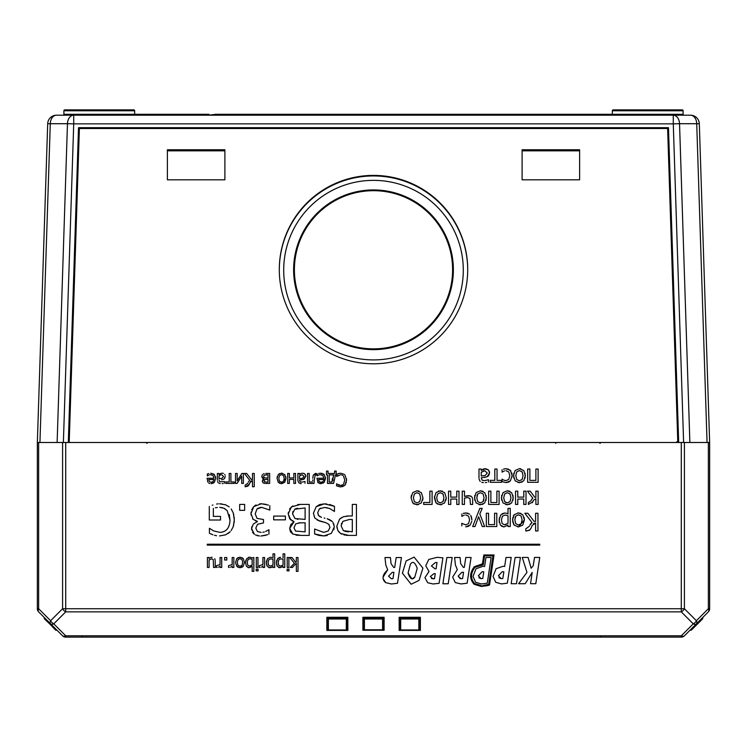 <?xml version="1.0" encoding="UTF-8"?>
<svg xmlns="http://www.w3.org/2000/svg" width="747" height="747" viewBox="0 0 747 747"><rect width="100%" height="100%" fill="white"/><g stroke="black" fill="none" stroke-linecap="round" stroke-linejoin="round"><path stroke-width="1.12" d="M170.577 115.197L170.97 114.31L155.89 114.31L208.31 114.31L208.31 115.197L215.939 114.31M203.66 115.197L203.66 114.31M185.209 115.197L185.209 114.31M181.586 115.197L181.586 114.31M204.333 115.197L204.333 114.31M207.61 115.197L207.61 114.31M301.648 115.197L301.807 114.31L302.199 115.197L234.082 115.197L234.082 114.31L237.789 114.31M215.211 115.197L215.211 114.31L445.193 114.31M208.964 114.31L208.31 114.31M47.687 123.759L50.282 123.713L39.936 442.495L37.35 442.495L37.35 608.74A4.426 4.426 0 0 0 38.648 611.868L62.589 635.818A4.426 4.426 0 0 0 65.717 637.116L681.283 637.116A4.426 4.426 0 0 0 684.411 635.818L708.352 611.868A4.426 4.426 0 0 0 709.65 608.74L709.65 442.495L707.064 442.495L696.718 123.713L679.537 123.713A8.843 6.256 -90 0 0 673.28 115.197L673.28 123.862L679.537 123.713L689.873 442.495L684.411 442.495L709.65 442.495L699.313 123.759A8.843 8.843 0 0 0 690.471 115.197A8.843 6.256 90 0 1 696.718 123.713L699.313 123.759A8.843 8.843 0 0 0 698.678 120.743A8.843 8.843 0 0 1 699.313 123.759A8.843 8.843 0 0 0 690.471 115.197L56.529 115.197A8.843 8.843 0 0 0 47.687 123.759A8.843 8.843 0 0 1 48.322 120.743A8.843 8.843 0 0 0 47.687 123.759L37.35 442.495L62.589 442.495L57.127 442.495L67.463 123.713L73.72 123.862L73.72 115.197A8.843 6.256 90 0 0 67.463 123.713L50.282 123.713A8.843 6.256 -90 0 1 56.529 115.197A8.843 8.843 0 0 0 48.322 120.743M576.423 115.197L673.131 115.197M302.731 115.197L63 115.197A0.887 0.887 0 0 0 63.887 114.31L63.887 110.771A0.887 0.887 0 0 1 64.774 109.884L74.504 109.884M79.378 128.531L69.2 442.495L677.8 442.495L667.622 128.531L668.481 127.662L78.519 127.662L68.313 442.495L78.519 127.662L79.378 128.531L667.622 128.531M373.5 359.905A89.789 89.771 -0 0 0 451.263 225.249A89.789 89.771 -0 0 0 295.737 225.249A89.789 89.771 -0 0 0 373.5 359.905M170.699 114.31L134.647 114.31L134.656 110.771A0.887 0.887 0 0 0 133.769 109.884L64.774 109.884A0.887 0.887 0 0 0 63.887 110.771L134.656 110.771A0.887 0.887 0 0 0 133.769 109.884A0.887 0.887 0 0 1 134.656 110.771A0.887 0.887 0 0 0 133.769 109.884M135.496 115.197L134.647 114.31L63.887 114.31M170.97 114.31L171.128 115.197M576.301 114.31L612.344 114.31L611.504 115.197M668.07 109.884L613.231 109.884A0.887 0.887 0 0 0 612.344 110.771L612.344 114.31L302.077 114.31M612.353 114.31L683.113 114.31A0.887 0.887 0 0 0 684 115.197A0.887 0.887 0 0 1 683.113 114.31A0.887 0.887 0 0 0 684 115.197A0.887 0.887 0 0 1 683.113 114.31L683.113 110.771A0.887 0.887 0 0 0 682.226 109.884A0.887 0.887 0 0 1 683.113 110.771A0.887 0.887 0 0 0 682.226 109.884A0.887 0.887 0 0 1 683.113 110.771L612.344 110.771A0.887 0.887 0 0 1 613.231 109.884L682.226 109.884M467.706 269.863A94.206 94.187 -0 0 0 373.5 175.937A94.206 94.187 -0 0 0 279.294 269.863M579.616 179.822L522.116 179.822L522.116 149.755L579.616 149.755L579.616 179.822L579.616 150.829L522.116 150.829L522.116 179.822M224.884 149.755L224.884 179.822L167.384 179.822L167.384 149.755L224.884 149.755M167.384 179.822L167.384 150.829L224.884 150.829L224.884 179.822M279.294 269.592A94.206 94.187 180 0 1 373.5 175.405A94.206 94.187 180 0 1 467.706 269.592A94.206 94.187 180 0 1 373.5 363.789A94.206 94.187 180 0 1 279.294 269.592M57.015 630.244L56.165 630.01A0.887 0.887 0 0 1 55.306 629.786L44.278 618.133A0.887 0.887 0 0 0 44.512 618.983M44.68 619.151L55.623 629.469L44.064 617.293M56.025 630.038L56.837 630.113M55.502 629.926L55.474 629.954A0.887 0.887 0 0 0 56.333 630.179L57.174 630.393M690.975 630.038L690.667 630.179A0.887 0.887 0 0 0 691.526 629.954L702.488 618.983A0.887 0.887 0 0 0 702.722 618.133L702.936 617.293M691.694 629.786L690.835 630.01A0.887 0.887 0 0 0 691.694 629.786L691.498 629.926M690.667 630.179L690.163 630.113M702.722 618.133L702.946 617.274L689.985 630.244L702.488 618.983M418.852 630.179A0.887 0.766 -117.4 0 0 419.618 629.637A0.887 0.626 180 0 1 418.852 629.954L400.681 629.954A0.887 0.626 180 0 1 399.916 629.637A0.887 0.766 117.4 0 0 400.271 630.104A0.887 0.887 0 0 0 400.681 630.216L418.852 630.216A0.887 0.887 0 0 0 419.272 630.104M419.17 630.151L420.384 630.412L419.618 629.637L419.618 618.675L418.852 618.133L418.852 618.983A0.887 0.626 -0 0 0 419.618 618.675L420.384 617.274L418.852 618.133L400.681 618.133L399.916 618.675A0.887 0.626 -0 0 0 400.681 618.983L400.681 618.133L399.15 617.274L399.916 618.675L399.916 629.637L399.15 630.412L400.364 630.151M382.903 629.982L384.117 630.244L384.117 617.274L382.585 618.133L382.585 618.983A0.887 0.626 -0 0 0 383.351 618.675L384.117 617.274L362.883 617.274L363.649 618.675L364.415 618.133L362.883 617.274L362.883 630.244L364.097 629.982M364.415 630.01A0.887 0.766 117.4 0 1 363.649 629.469L363.649 618.675A0.887 0.626 -0 0 0 364.415 618.983L364.415 618.133L382.585 618.133L383.351 618.675L383.351 629.469A0.887 0.626 180 0 1 382.585 629.786L364.415 629.786A0.887 0.626 180 0 1 363.649 629.469L362.883 630.244L384.117 630.244L383.351 629.469A0.887 0.766 62.6 0 1 382.585 630.01M346.636 630.151L347.85 630.412L347.85 617.274L346.319 618.133L347.084 618.675L347.85 617.274L326.85 617.274L327.616 618.675A0.887 0.626 -0 0 0 328.381 618.983L328.381 618.133L326.85 617.274L326.85 630.412L328.064 630.151M327.961 630.104A0.887 0.887 0 0 0 328.381 630.216L346.319 630.216A0.887 0.887 0 0 0 346.739 630.104A0.887 0.766 -117.4 0 0 347.084 629.637L347.85 630.412L326.85 630.412L327.616 629.637A0.887 0.766 -62.6 0 0 328.381 630.179L328.381 629.954A0.887 0.626 180 0 1 327.616 629.637L327.616 618.675L328.381 618.133L346.319 618.133L346.319 618.983A0.887 0.626 -0 0 0 347.084 618.675L347.084 629.637A0.887 0.626 180 0 1 346.319 629.954L346.319 630.179A0.887 0.766 -117.4 0 0 346.72 630.113M402.4 573.201L406.125 560.922L414.109 557.103L422.914 568.159L414.109 557.103L406.125 560.922L402.4 573.201L411.13 584.229L419.086 580.4L422.914 568.159L419.086 580.4L411.13 584.229M408.067 573.005L410.402 564.237C412.689 560.82 414.968 562.183 417.237 568.327L414.846 577.011C412.372 580.447 410.112 579.112 408.067 573.005L411.756 578.692M417.237 568.327C414.968 562.183 412.689 560.82 410.402 564.237M412.465 578.617L414.846 577.011M507.353 583.174L501.461 583.921L495.691 582.287L493.095 576.367L496.083 568.728L493.095 576.367L495.691 582.287L501.461 583.921L507.353 583.174L511.209 557.449L506.027 557.458L504.655 566.459L502.946 566.301L496.083 568.728L502.946 566.301L504.655 566.459M498.987 577.739L501.209 578.654L502.824 578.495L501.209 578.654L498.426 575.741L502.264 571.679L503.861 571.828L502.264 571.679M503.861 571.828L502.824 578.495M448.219 583.762L452.159 557.505L446.865 557.505L442.896 583.771L448.219 583.762M387.693 569.709L387.665 569.83C382.268 574.873 381.605 579.14 385.685 582.641L391.456 584.005L397.497 583.267L401.447 557.542L396.171 557.551L394.687 567.44L393.716 567.44L391.064 563.705L390.429 557.551L384.966 557.551L385.825 565.115L387.693 569.709L385.825 565.115M397.497 583.267L391.456 584.005L385.685 582.641L383.155 578.71M383.024 577.198L387.665 569.83M388.543 576.17L392.25 572.351L393.912 572.351L392.978 578.626L391.419 578.785L388.543 576.17L391.419 578.785M391.83 578.776L392.978 578.626M390.429 557.551L391.064 563.705L393.716 567.44M516.494 583.715L520.435 557.449L515.131 557.449L511.163 583.715L516.494 583.715M437.191 557.318L428.769 559.466L437.191 557.318L442.896 557.85L437.191 557.318M428.769 559.466L425.753 565.787L429.002 571.464L425.753 565.787L428.769 559.466M429.002 571.464L424.922 577.664L429.002 571.548M433.96 573.649L435.268 573.649L434.493 578.673L432.905 578.832L430.347 576.535L433.96 573.649L430.347 576.535M437.004 562.575L435.454 562.5L431.402 565.927L435.454 562.5L437.004 562.575L436.08 568.812L434.987 568.812L431.402 565.927M424.922 577.664L427.76 582.772L424.922 577.664M427.76 582.772L433.129 583.977L427.76 582.772M433.129 583.977L439.087 583.304L433.129 583.977M439.087 583.304L442.896 557.85M431.486 578.542L434.493 578.673M532.172 572.398L530.566 583.696L535.804 583.696L539.745 557.43L534.507 557.43L533.237 565.694L531.145 568.234L528.082 557.439L522.274 557.439L526.971 572.361L518.586 583.706L525.225 583.706L532.135 572.473M482.469 563.864L474.326 566.693L482.469 563.864L483.813 554.984L494.019 554.974L489.518 585.078L481.301 586.46L474.121 584.285L470.535 576.385M470.638 574.49L474.326 566.693C469.49 573.117 469.424 578.981 474.121 584.285L481.301 586.46L488.062 585.555M484.579 555.871L483.346 564.004L484.579 555.871L492.992 555.861L488.725 584.406L482.833 585.527M481.292 585.573L474.662 583.584C470.405 578.766 470.498 573.36 474.933 567.337L483.244 564.76L483.346 564.004M472.244 571.455L472.029 572.081M482.497 564.751L479.658 565.087M476.054 566.478L474.933 567.337M452.645 577.132L455.306 582.585L461.076 583.949L467.127 583.211L471.068 557.486L465.792 557.486L464.307 567.384L463.336 567.384L460.684 563.649L460.059 557.495L454.596 557.495L455.446 565.059L457.323 569.653L452.645 577.132M463.532 572.295L462.598 578.57L461.039 578.729L458.172 576.114L461.879 572.295L463.532 572.295M458.172 576.114L460.161 578.636M461.039 578.729L462.598 578.57M467.127 583.211L461.076 583.949L455.306 582.585M457.323 569.653L455.446 565.059M454.82 558.448L454.596 557.495M460.059 557.495L460.684 563.649L463.336 567.384M476.016 568.747L482.87 566.319L476.016 568.747L473.019 576.385L475.624 582.305L481.395 583.939L487.287 583.192L491.134 557.467L485.961 557.477L484.588 566.478L483.29 566.329M478.911 577.758L481.133 578.673L482.758 578.514L481.133 578.673L478.36 575.75L482.188 571.698L483.785 571.847L482.188 571.698M487.287 583.192L481.395 583.939L475.624 582.305L473.019 576.385M483.785 571.847L482.758 578.514M709.65 442.495L709.65 608.74L708.352 608.74L696.381 620.72A4.426 2.549 135 0 1 693.253 623.848A4.426 2.549 45 0 0 696.381 623.848A4.426 2.549 -135 0 0 696.381 620.72L684.411 608.74L684.411 442.495L62.589 442.495L62.589 608.74A4.426 2.549 45 0 0 65.717 611.868L681.283 611.868A4.426 2.549 -45 0 0 684.411 608.74L65.717 608.74L65.717 442.495M512.806 522.34L512.806 517.466M513.348 515.934L514.16 514.72M517.764 512.928L521.042 513.413M524.151 517.531L524.403 519.903L518.465 526.915L517.764 526.887M514.16 525.085L513.348 523.871M530.043 529.81L526.523 530.958L529.595 530.193L531.164 528.054M530.445 524.039L532.041 522.573L529.903 525.038M534.581 523.124L533.395 523.684M499.332 522.498L499.127 520.267L500.406 525.113L503.954 526.915L508.016 525.15L503.954 526.915L501.461 526.187M502.115 513.712L504.72 513.012L500.714 514.972L499.127 520.267L499.379 517.82M507.39 513.6L505.411 513.04M532.247 498.651L531.07 500.705L528.372 502.507L528.372 504.43L532.835 501.76L533.377 500.369L532.35 502.796M531.07 500.705L531.35 499.948M462.879 515.794L464.345 515.113M463.187 513.413L463.962 513.189M469.648 514.188L465.708 512.965L463.523 513.31L466.772 513.03M467.594 513.189L468.22 513.385M471.432 516.765L471.899 519.875L470.778 515.421M468.22 526.383L465.708 526.84L470.18 525.038L471.824 521.201M470.18 525.038L468.444 526.29M509.921 504.253L505.952 504.673M501.667 500.219L501.667 495.354M503.02 492.609L507.325 490.779L509.902 491.293M513.012 495.42L513.002 500.21M474.756 500.219L474.756 495.354M476.11 492.609L480.414 490.779L482.992 491.293M486.101 495.42L486.092 500.21M483.01 504.253L479.042 504.673M467.333 497.567L466.025 497.717M470.078 495.831L471.469 496.54L468.444 495.616L464.475 496.344L470.059 495.821M472.627 498.865L471.955 497.082M418.385 504.664L413.866 503.964M412.764 503.03L411.093 497.791L411.354 495.354M412.708 492.609L417.013 490.779L419.039 491.078M421.364 492.665L422.951 497.791L422.69 500.21M436.061 503.03L434.465 496.41M438.33 491.068L442.336 491.078M444.661 492.665L446.248 497.791L445.987 500.21M441.692 504.664L437.163 503.964M513.768 478.108L513.768 473.234M515.122 470.489L519.426 468.668L520.799 468.799M525.113 473.299L525.104 478.099M522.022 482.142L518.054 482.553M503.104 471.562L504.57 470.89M503.422 469.181L504.804 468.817M505.411 468.752L506.643 468.761M507.857 468.976L508.455 469.163M509.706 469.826L510.873 471.012M511.798 472.972L511.919 473.458M512.059 474.317L512.059 476.969M510.416 480.807L508.67 482.058M508.492 482.132L505.934 482.618L502.021 481.6L505.934 482.618L510.406 480.807L512.134 475.643L510.406 470.442L505.934 468.733L503.758 469.079M503.048 479.733L502.404 479.285M505.98 470.685L508.8 472.001L509.818 475.643L508.763 479.35L505.98 480.666L503.674 480.078L504.776 480.489M276.801 565.274L276.409 562.743L277.37 566.375L280.032 567.739L283.076 566.413L280.032 567.739L278.79 567.515M279.247 557.542L280.601 557.309L277.604 558.775L276.409 562.743L276.81 560.194M277.576 558.812L278.323 558.056M485.354 482.59L486.727 482.413M481.722 482.301L483.412 482.59M482.758 482.525L482.132 482.413M479.051 479.051L480.172 481.413M482.506 469.508L483.991 468.827M484.336 468.752L488.463 469.91M489.229 471.124L489.574 472.879L488.603 475.755M488.052 476.25L484.551 477.473M481.946 477.725L487.156 476.763L489.574 472.879L488.398 469.844L485.55 468.668L481.236 470.442L481.236 469.041L478.995 469.041L478.995 478.117M271.609 567.356L269.947 567.739L272.468 566.833M266.716 565.274L266.324 562.743L267.286 566.375L269.947 567.739L268.705 567.515M270.162 557.318L267.51 558.775L266.324 562.743L266.511 560.913M267.127 559.335L267.51 558.775M271.805 557.467L270.872 557.318M261.319 567.122L261.908 566.768M259.984 567.459L259.302 567.403L259.984 567.459L259.302 567.403L259.302 565.656L262.907 564.564L262.907 557.495L264.587 557.495L264.587 567.459L262.907 567.459L262.907 565.974M246.454 566.385L245.483 562.64L246.454 566.385L249.106 567.739L252.15 566.413L249.106 567.739L247.873 567.515M248.303 557.458L249.638 557.215L246.669 558.709L245.483 562.64L245.903 560.073M252.15 566.413L252.15 571.362L253.831 571.362L253.831 557.495L252.15 557.962L250.245 557.253M210.337 557.682L212.111 557.215L210.14 557.804M215.192 560.231L214.753 558.719M236.771 566.357L235.557 562.472L236.818 558.532M237.705 557.804L240.002 557.215L242.467 557.906M243.27 558.635L244.456 562.472L243.223 566.357M242.495 567.01L240.002 567.739L237.518 567.029M292.889 534.133L289.677 528.409L294.019 521.779L290.835 524.497L289.677 528.409L290.443 531.808L292.889 534.124L301.022 535.384L296.045 535.169M290.704 519.921L288.221 513.927L289.743 518.885L294.019 521.63L292.012 520.836M289.519 509.109L291.433 506.933L288.221 513.927L288.361 512.171M297.689 504.542L300.341 504.421L291.433 506.933L292.88 505.971M230.571 567.122L231.159 566.768M229.236 567.459L228.563 567.403L229.236 567.459M228.563 567.403L228.563 565.656L232.168 564.564L232.168 557.495L233.839 557.495L233.839 567.459L232.168 567.459L232.168 565.974M258.462 507.979L256.912 509.09L261.599 507.353L259.807 507.549M264.298 531.939L262.916 532.284M265.857 535.291L260.871 536.038L267.715 534.684M255.418 534.927L259.489 535.982M258.247 535.832L257.201 535.608M251.702 530.006L251.59 528.559L254.353 534.282L252.467 532.2M253.27 524.067L257.313 521.63L253.27 524.067L251.59 528.559L251.86 526.607M251.085 515.131L250.992 513.609L253.149 519.324L257.313 521.331L255.25 520.696M253.149 519.324L252.645 518.792M251.73 509.687L253.728 506.634L250.992 513.609L251.104 511.984M259.489 503.889L261.347 503.767L253.728 506.634L256.044 504.916M268.444 505.084L261.347 503.767L265.969 504.337M218.469 567.122L219.058 566.768M217.134 567.459L216.453 567.403L217.134 567.459L216.453 567.403L216.453 565.656L220.057 564.564L220.057 557.495L221.728 557.495L221.728 567.459L220.057 567.459L220.057 565.974M222.569 507.736L219.73 507.381L223.969 508.221L227.181 510.668L230.011 520.052L229.282 514.58M227.181 510.668L224.53 508.492M215.332 507.792L217.34 507.502M212.923 505.019L212.176 505.28M218.273 503.851L216.611 504.048M229.208 506.886L225.585 504.823L219.581 503.823L222.111 503.982M224.959 504.608L225.585 504.823M234.138 516.924L234.306 519.931L233.26 512.956L231.206 508.968M233.587 514.02L233.811 514.954M231.168 530.575L233.251 526.626L234.306 519.931L234.138 522.797M233.727 525.048L233.251 526.626M225.594 534.833L219.553 535.935L225.594 534.833L230.244 531.696L228.031 533.563M214.51 535.282L216.537 535.711M210.14 533.629L212.923 534.805M341.79 534.18L340.539 533.451L348.644 535.384L345.973 535.263M344.769 535.095L343.947 534.927M337 527.998L336.85 526.047L337.821 530.454L340.539 533.451L338.503 531.509M346.347 516.093L348.812 515.962L343.331 516.775L339.558 519.174L336.85 526.047L339.558 519.174L341.855 517.456M343.331 516.775L343.984 516.56M333.853 479.835L333.722 480.751M314.711 517.858L313.413 513.254L314.898 518.11L319.557 521.061L325.907 522.685L317.288 520.117M319.567 504.598L324.301 503.87L316.224 506.681L313.413 513.254L316.224 506.681L319.501 504.627M329.427 504.412L334.46 506.279L324.301 503.87L326.831 503.982M330.081 508.707L326.542 507.605M320.622 508.137L319.146 509.109M319.277 516.261L321.518 517.344L318.624 515.607L317.699 512.601L318.39 515.29M324.908 518.203L324.142 518.016M330.996 520.416L332.228 521.481L327.111 518.745L329.987 519.819M334.217 526.374L332.929 522.358M333.713 523.89L333.965 524.683M327.205 535.524L323.825 535.935L331.304 533.386L334.236 527.074L333.806 529.8M318.792 535.394L314.618 533.928L323.825 535.935L318.904 535.422M319.324 474.849L319.828 474.747M318.483 475.139L317.111 475.904L317.372 473.971M318.624 473.514L319.277 473.346M320.061 473.243L322.246 473.449M323.367 473.915L324.207 474.569M325.412 477.034L324.245 482.254M323.432 482.982L319.595 483.533M318.483 483.001L317.643 482.095M320.528 474.7L322.947 475.615L323.825 478.267L316.933 478.267L318.035 482.59L320.921 483.701L324.245 482.254L325.524 478.388L324.207 474.569L320.51 473.234M313.665 474.578L316.317 473.458L316.317 474.924L315.15 475.195L314.179 480.61M314.113 482.45L314.216 479.779M312.704 479.938L312.676 480.582M313.18 475.671L312.788 478.304M312.825 477.903L313.021 476.371M315.299 473.458L313.273 475.409M285.774 476.661L285.961 478.435L281.507 483.701L279.219 483.113M278.332 482.375L277.072 478.435L277.258 476.605M278.332 474.494L279.611 473.561M281.152 473.196L282.207 473.224M341.678 474.887L342.854 475.447M338.074 475.409L336.664 476.474L340.641 474.747M337.877 473.747L338.951 473.411M340.072 473.243L336.533 474.364L336.664 476.474M344.246 474.336L340.66 473.224M346.524 478.808L346.58 480.788M346.319 482.515L346.169 482.992M345.525 484.355L344.255 485.783M343.06 486.502L342.593 486.671M340.716 486.969L336.533 485.849L340.632 486.969L344.937 485.139L346.599 480.088L344.927 474.961M342.92 484.71L340.641 485.457L337.27 484.233M338.167 484.822L339.455 485.335M340.641 485.457L341.668 485.326M264.737 483.384L262.851 482.59M262.393 481.619L262.524 480.274M262.748 479.845L263.784 478.967L262.356 481.124L263.383 483.01L265.213 483.412M262.094 477.641L261.842 476.474L263.747 478.911L262.711 478.379M262.524 474.588L261.908 475.783M264.139 473.626L263.364 473.934M297.922 480.965L298.959 482.917L301.19 483.626M300.742 483.589L300.219 483.496M297.876 480.265L297.876 473.458L299.556 473.458L299.556 474.513L301.116 473.495M301.965 473.234L300.77 473.663M304.122 473.486L305.374 474.662M305.57 475.073L305.812 476.343L303.273 479.527M302.012 479.789L299.556 480.013L303.992 479.257L305.812 476.343L304.925 474.065L302.787 473.178M299.556 480.33L300.229 481.834L301.975 482.17L300.229 481.834L299.556 480.013M222.13 483.626L223.157 483.496M218.918 483.206L220.16 483.57M217.517 481.544L218.049 482.543M221.719 473.196L219.03 474.513L220.869 473.383M223.428 473.411L222.27 473.178L223.418 473.402M225.052 475.073L224.707 474.42M224.147 478.874L225.295 476.343L224.567 478.5M221.495 479.789L223.474 479.257L221.523 479.789M250.45 481.647L248.872 485.12M248.125 486.045L245.679 486.727L249.349 484.065L249.843 482.683L252.486 480.751L251.029 481.133M249.003 481.105L248.368 481.964M209.496 474.849L210 474.747M208.656 475.139L207.377 475.904L208.656 475.139M207.377 475.904L207.283 474.074L208.796 473.514L207.535 473.971M215.481 476.586L215.687 478.388L214.38 474.569L210.682 473.234L213.847 474.121M213.595 482.982L211.084 483.701L214.417 482.254L215.687 478.388L214.417 482.254M208.656 483.001L209.767 483.533M210.701 474.7L213.119 475.615L213.987 478.267L207.096 478.267L207.815 482.095M229.217 473.458L229.217 481.955L225.827 481.955L225.827 483.421L234.278 483.421L234.278 481.955L230.898 481.955L230.898 473.458L229.217 473.458M539.745 544.227L207.255 544.227L207.255 545.114L539.745 545.114L539.745 544.227M524.403 519.903L522.816 514.776L518.465 512.89L514.16 514.72L512.545 519.903L514.16 525.085L518.465 526.915L522.769 525.076L524.403 519.903M514.851 519.903L515.803 516.084L518.465 514.814L521.145 516.102L522.097 519.903L521.145 523.74L518.465 524.992L515.794 523.74L514.851 519.903M515.411 516.747L515 518.073M531.416 527.401L532.069 525.571L535.599 522.984L535.599 530.958L537.952 530.958L537.952 513.264L535.599 513.264L535.599 521.378L534.124 521.378L527.858 513.264L524.861 513.264L532.041 522.573M529.492 526.159L525.795 528.867L525.795 530.958L526.523 530.958M508.016 525.15L508.016 526.542L510.248 526.542L510.248 508.38L508.016 508.38L508.016 513.945M501.433 520.005L502.395 516.289L505.093 515.019L508.016 515.747L508.016 523.292L504.505 524.796L502.161 523.544L501.433 520.005M504.505 524.796L506.279 524.403M478.612 516.709L482.235 526.542L484.644 526.542L479.826 513.917L482.207 508.38L479.817 508.38L472.674 526.542L474.999 526.542L478.612 516.709M488.575 524.618L488.575 513.264L486.334 513.264L486.334 526.542L496.802 526.542L496.802 513.264L494.57 513.264L494.57 524.618L488.575 524.618M533.377 500.369L535.888 498.651L535.888 504.43L538.12 504.43L538.12 491.152L535.888 491.152L535.888 497.278L534.787 497.278L530.239 491.152L527.457 491.152L532.844 498.202M461.795 514.011L461.917 516.522M465.745 514.916L468.574 516.224L469.592 519.875L468.537 523.582L465.745 524.898L461.795 523.32L461.795 525.823M501.405 497.791L503.02 502.964L507.325 504.804L511.63 502.955L513.264 497.791L511.676 492.665L507.325 490.779L503.02 492.609L501.405 497.791M504.608 501.564L506.064 502.675M507.325 502.88L504.655 501.629L503.711 497.791L504.664 493.972L507.325 492.703L510.005 493.991L510.957 497.791L510.005 501.629L507.325 502.88M510.36 494.579L509.725 493.646M517.774 497.128L517.774 491.152L515.542 491.152L515.542 504.43L517.774 504.43L517.774 499.052L523.768 499.052L523.768 504.43L526.009 504.43L526.009 491.152L523.768 491.152L523.768 497.128L517.774 497.128M499.108 504.43L499.108 491.152L496.876 491.152L496.876 502.507L490.882 502.507L490.882 491.152L488.641 491.152L488.641 504.43L499.108 504.43M486.353 497.791L484.766 492.665L480.414 490.779L476.11 492.609L474.494 497.791L476.11 502.964L480.414 504.804L484.719 502.955L486.353 497.791M476.801 497.791L477.753 493.972L480.414 492.703L483.094 493.991L484.047 497.791L483.094 501.629L480.414 502.88L477.744 501.629L476.801 497.791M477.361 494.626L476.95 495.952M483.477 500.994L483.888 499.64M456.762 499.052L456.762 504.43L458.994 504.43L458.994 491.152L456.762 491.152L456.762 497.128L450.768 497.128L450.768 491.152L448.527 491.152L448.527 504.43L450.768 504.43L450.768 499.052L456.762 499.052M464.475 496.344L464.475 491.152L462.234 491.152L462.234 504.43L464.475 504.43L464.475 498.081L467.697 497.558L469.975 498.436L470.433 504.43L472.674 504.43L472.674 499.668M411.093 497.791L412.708 502.964L417.013 504.804L421.317 502.955L422.951 497.791L421.364 492.665L417.013 490.779L412.708 492.609L411.093 497.791M417.013 502.88L414.342 501.629L413.399 497.791L414.352 493.972L417.013 492.703L419.702 493.991L420.645 497.791L419.702 501.629L417.013 502.88M446.248 497.791L444.67 492.665L440.31 490.779L436.005 492.609L434.39 497.791L436.005 502.964L440.31 504.804L444.614 502.955L446.248 497.791M436.706 497.791L437.649 493.972L440.31 492.703L442.999 493.991L443.942 497.791L442.999 501.629L440.31 502.88L437.639 501.629L436.706 497.791M443.344 494.579L442.71 493.646M443.373 500.994L443.793 499.64M538.12 482.31L538.12 469.041L535.888 469.041L535.888 480.396L529.894 480.396L529.894 469.041L527.653 469.041L527.653 482.31L538.12 482.31M429.861 491.152L429.861 502.479L423.67 502.479L423.67 504.43L432.102 504.43L432.102 491.152L429.861 491.152M501.564 482.31L501.564 480.368L497.044 480.368L497.044 469.041L494.813 469.041L494.813 480.368L490.293 480.368L490.293 482.31L501.564 482.31M525.365 475.671L523.778 470.554L519.426 468.668L515.122 470.489L513.506 475.671L515.122 480.853L519.426 482.683L523.731 480.844L525.365 475.671M515.813 475.671L516.756 471.852L519.426 470.582L522.106 471.88L523.059 475.671L522.106 479.509L519.426 480.769L516.756 479.509L515.813 475.671M522.461 472.468L521.826 471.534M287.221 557.495L287.221 567.459L288.893 567.459L288.893 557.495L287.221 557.495M502.021 469.779L502.152 472.291M502.152 479.088L502.021 481.6M283.076 566.413L283.076 567.459L284.756 567.459L284.756 553.835L283.076 553.835L283.076 558M278.668 565.162L280.097 566.123M280.442 566.142L278.687 565.199L278.145 562.556L278.864 559.764L280.881 558.812L283.076 559.354L283.076 565.012L280.442 566.142M488.501 482.03L488.501 479.751L484.458 480.648L482.132 480.209L481.236 477.772M481.236 472.309L484.747 470.731L487.268 473.038L485.223 475.447L481.236 475.988L481.236 472.309L481.908 471.759M484.747 470.731L483.43 470.927M272.991 566.413L272.991 567.459L274.672 567.459L274.672 553.835L272.991 553.835L272.991 558M270.358 566.142L268.603 565.199L268.061 562.556L268.78 559.764L270.797 558.812L272.991 559.354L272.991 565.012L270.358 566.142M295.672 562.304L291.974 557.495L289.771 557.495L294.402 563.294L290.312 567.459L292.404 567.459L296.335 563.247L296.335 571.362L298.016 571.362L298.016 557.495L296.335 557.495L296.335 561.66L295.672 562.304M289.005 570.857L289.005 569.111L287.1 569.111L287.1 570.857L289.005 570.857M256.174 569.111L256.174 570.857L258.079 570.857L258.079 569.111L256.174 569.111M257.967 567.459L257.967 557.495L256.296 557.495L256.296 567.459L257.967 567.459M224.66 557.495L224.66 560.035L226.789 560.035L226.789 557.495L224.66 557.495M247.22 562.51L247.948 559.634L249.956 558.728L252.15 559.298L252.15 565.003L249.507 566.142L247.761 565.218L247.22 562.51M249.507 566.142L250.562 565.955M251.309 565.6L252.15 565.003M209.085 558.597L209.085 557.495L207.414 557.495L207.414 567.459L209.085 567.459L209.085 560.017L211.672 558.812L213.231 559.55L213.549 567.459L215.229 567.459L215.229 560.997M244.456 562.472L243.27 558.635L240.002 557.215L236.771 558.588L235.557 562.472L236.771 566.357L240.002 567.739L243.223 566.357L244.456 562.472M237.294 562.472L238.004 559.615L240.002 558.663L242.009 559.624L242.719 562.472L242.009 565.348L240.002 566.291L237.994 565.348L237.294 562.472M240.002 566.291L241.505 565.852M237.63 564.695L238.209 565.6M301.022 535.384L309.221 535.384L309.221 504.421L300.341 504.421M295.018 518.577L292.516 513.759L294.748 509.239L305.112 507.932L305.112 519.38L295.018 518.577M297.157 519.221L297.932 519.305M300.443 522.816L305.112 522.816L305.112 531.873L295.551 531.07L293.973 527.83L295.7 523.843L300.443 522.816L298.679 522.872M292.824 511.62L292.656 512.218M297.539 508.184L295.056 509.043M261.599 507.353L269.807 510.07L269.807 505.672M268.957 534.124L268.957 529.735L265.643 531.472M261.198 532.443L257.435 531.49L255.81 528.129L257.566 524.263L263.486 522.937L263.486 519.501L257.061 518.399L255.203 513.908L256.912 509.09M230.011 520.052C229.665 527.886 226.332 531.995 220.029 532.368L213.679 530.921L209.412 528.306L209.412 533.274M209.291 506.475L209.291 520.005L220.533 520.005L220.533 516.392L213.353 516.392L213.353 508.39M348.644 535.384L356.422 535.384L356.422 504.421L352.304 504.421L352.304 515.962L348.812 515.962M341.136 525.925L342.892 521.331L349.493 519.473L352.304 519.473L352.304 531.817L343.368 530.641L341.136 525.925M341.556 523.348L341.37 523.918M344.927 531.369L348.532 531.817M333.573 483.421L335.496 474.887L336.159 474.887L336.159 471.077L334.6 471.077L334.6 473.486L328.045 473.486L328.045 471.077L326.486 471.077L326.486 474.887L327.475 474.887L327.475 483.421L333.573 483.421M329.156 482.011L329.156 474.887L333.853 474.887L331.995 482.011L329.156 482.011M331.995 482.011L332.303 479.275M332.443 478.603L332.611 477.94M333.293 475.96L333.853 474.887M317.699 512.601L319.445 508.847L324.6 507.428L329.558 508.483L334.46 511.443L334.46 506.279M325.907 522.685L328.904 524.385L329.95 527.503L328.176 531.033L323.554 532.368L314.618 529.007L314.618 533.928M323.003 481.535L321.014 482.319L319.137 481.544L318.567 479.546L323.825 479.546L323.591 480.62M285.391 519.856L285.391 516.093L273.673 516.093L273.673 519.856L285.391 519.856M316.317 473.458L315.636 473.439M312.629 482.011L309.211 482.011L309.211 473.458L307.531 473.458L307.531 483.421L314.085 483.421M244.642 510.341L244.642 504.421L239.675 504.421L239.675 510.341L244.642 510.341M277.072 478.435L278.276 482.319L281.507 483.701L284.738 482.319L285.961 478.435L284.775 474.597L281.507 473.178L278.276 474.55L277.072 478.435M279.145 480.657L279.714 481.563M281.507 482.254L279.499 481.311L278.799 478.435L279.509 475.578L281.507 474.625L283.524 475.587L284.233 478.435L283.524 481.311L281.507 482.254M283.879 476.25L283.524 475.587M343.536 476.072L344.759 480.088L343.573 484.093M336.673 483.72L336.533 485.849M265.988 483.421L269.648 483.421L269.648 473.458L265.736 473.458M264.373 477.828L266.025 478.052L264.373 477.828L263.57 476.465L264.279 475.148L263.57 476.465M266.539 474.793L264.279 475.148L267.996 474.793L267.996 478.052L266.025 478.052M264.093 480.872L264.625 479.658L264.093 480.872L265.064 482.02M264.587 481.843L266.399 482.086L264.587 481.843M264.625 479.658L267.996 479.35L267.996 482.086L266.399 482.086M305 483.206L305 481.488L301.975 482.17M299.556 475.914L302.19 474.728L304.076 476.465L302.544 478.267L299.556 478.678L299.556 475.914M241.72 476.11L241.72 483.421L243.382 483.421L243.382 473.458L241.86 473.458L237.182 480.891L237.182 473.458L235.529 473.458L235.529 483.421L237.098 483.421L241.72 476.11M289.35 477.94L289.35 473.458L287.67 473.458L287.67 483.421L289.35 483.421L289.35 479.387L293.842 479.387L293.842 483.421L295.523 483.421L295.523 473.458L293.842 473.458L293.842 477.94L289.35 477.94M224.483 483.206L224.483 481.488L219.711 481.834L219.03 480.013M221.672 474.728L223.558 476.465L222.027 478.267L219.03 478.678L219.03 475.914L220.636 474.896M219.03 474.513L219.03 473.458L217.358 473.458L217.358 480.265M219.609 475.456L219.03 475.914M252.486 480.751L252.486 486.727L254.251 486.727L254.251 473.458L252.486 473.458L252.486 479.546L251.375 479.546L246.678 473.458L244.437 473.458L249.815 480.442M247.901 483.132L245.128 485.158L245.128 486.727L245.679 486.727M209.3 481.544L208.73 479.546L213.987 479.546L213.175 481.535L211.186 482.319L209.3 481.544M38.648 611.868A4.426 2.549 -45 0 1 38.648 608.74L37.35 608.74M708.352 442.495L708.352 608.74A4.426 2.549 45 0 1 708.352 611.868M684.411 635.818A4.426 2.549 -135 0 1 681.283 635.818L65.717 635.818L53.747 623.848A4.426 2.549 -135 0 1 50.619 620.72A4.426 2.549 135 0 0 50.619 623.848A4.426 2.549 -45 0 0 53.747 623.848L65.717 611.868L65.717 608.74L62.589 608.74L50.619 620.72L38.648 608.74L38.648 442.495M65.717 637.116L65.717 635.818A4.426 2.549 135 0 1 62.589 635.818M230.403 115.197L230.403 114.31M219.02 115.197L219.02 114.31M555.731 442.495L555.731 443.382M373.5 190.69A79.107 79.089 180 0 1 442.009 309.314A79.107 79.089 180 0 1 304.991 309.314A79.107 79.089 180 0 1 373.5 190.69M373.5 189.934A79.873 79.854 -0 0 0 293.627 269.779A79.873 79.854 -0 0 0 373.5 349.633A79.873 79.854 -0 0 0 453.373 269.779A79.873 79.854 -0 0 0 373.5 189.934M668.481 127.662L678.687 442.495L668.481 127.662L78.519 127.662M63.383 442.495L73.72 123.862L673.28 123.862L683.617 442.495M418.852 629.954L400.681 629.954L400.681 618.983L418.852 618.983L418.852 629.954M399.15 617.274L399.15 630.412L420.384 630.412L420.384 617.274L399.15 617.274M382.585 618.983L382.585 629.786L364.415 629.786L364.415 618.983L382.585 618.983M328.381 618.983L346.319 618.983L346.319 629.954L328.381 629.954L328.381 618.983M328.381 630.179L346.319 630.179M681.283 442.495L681.283 611.868L693.253 623.848L681.283 635.818L681.283 637.116M677.109 441.617L676.231 442.495M599.962 443.382L600.84 442.495M147.038 443.382L146.16 442.495L147.038 443.382M56.333 630.179L57.183 630.412M690.835 630.01L689.985 630.244M363.994 629.936A0.887 0.887 0 0 0 364.415 630.048L382.585 630.048A0.887 0.887 0 0 0 383.006 629.936M600.84 636.229L599.962 637.116M82.469 636.229L81.582 637.116"/></g></svg>
